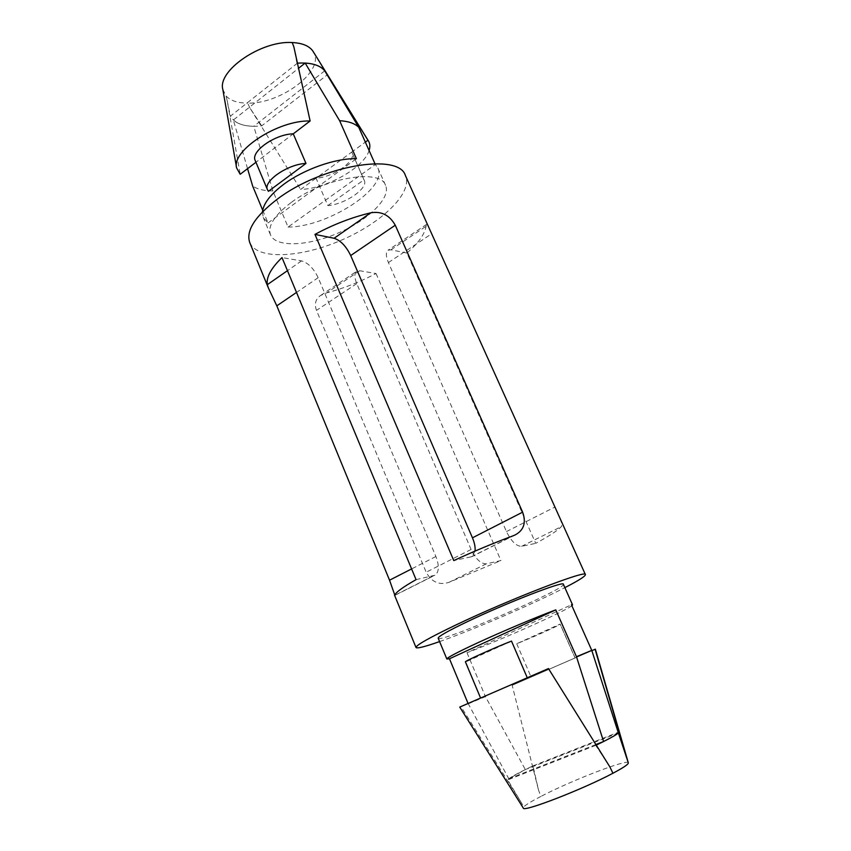 <?xml version="1.0" encoding="UTF-8"?>
<svg xmlns="http://www.w3.org/2000/svg" width="851" height="851" viewBox="0 0 851 851"><rect width="100%" height="100%" fill="white"/><g stroke="black" fill="none" stroke-linecap="round" stroke-linejoin="round"><path stroke-width="0.64" stroke-dasharray="4.25 3.19" d="M511.494 641.09L465.763 661.908L480.592 698.075L527.28 677.79L460.965 706.649L520.418 801.131L507.728 779.92C508.717 778.112 517.142 773.421 533.003 765.868L538.566 790.249L540.874 796.44L540.215 796.781C531.492 801.323 526.056 804.631 523.939 806.727L523.312 808.088M520.418 801.131L523.801 806.876M595.36 649.164L512.174 685.3L538.566 790.249M628.325 762.847C628.346 758.454 571.244 780.558 540.874 796.44M512.174 685.3L591.86 650.653M460.965 706.649L459.753 707.085M596.264 745.125L595.711 745.38L609.954 767.049M622.315 743.827L618.507 732.147M571.872 605.71C565.681 611.007 501.037 639.909 466.997 652.738L571.457 604.774M548.459 668.567L527.205 677.619M516.727 643.728L531.098 677.066L575.063 657.951L560.107 624.081L516.727 643.728C533.045 637.282 561.288 624.56 560.181 624.113L560.107 624.081M595.711 745.38L507.728 779.92M533.003 765.868L618.156 732.285M595.902 744.54L508.792 778.761L525.333 769.581L618.369 732.924M467.997 703.288L508.792 778.761M468.22 703.82L485.453 696.629L525.333 769.581M466.997 652.738L485.453 696.629M255.236 160.562L256.172 162.094L293.255 133.841M268.427 191.315L255.949 162.264M327.858 205.57L363.973 179.816L364.292 180.401C368.6 188.252 344.825 204.485 327.858 205.57L316.051 178.178L351.729 152.084L352.059 152.691C356.548 160.967 333.039 177.391 316.051 178.178L300.637 189.443C326.39 188.794 364.154 167.551 369.089 150.51M363.973 179.816L351.729 152.084L365.345 142.128M222.802 89.344L226.089 96.014L227.153 100.567L240.195 174.274M297.435 63.144L230.376 116.183C235.227 124.193 245.662 127.427 261.683 125.884L327.018 75.026L326.635 73.984M296.935 63.187L293.85 46.805M227.153 100.567L230.376 116.183M261.683 125.884L249.949 107.981L300.637 189.443M316.646 57.251L327.018 75.026M249.949 107.981L247.62 103.12C281.181 104.162 326.029 70.005 313.242 51.634M226.089 96.014L226.409 96.354C230.823 100.716 237.663 102.971 246.928 103.109L247.62 103.12M288.064 227.047C327.284 227.174 388.343 188.156 377.876 168.083L375.323 164.498L288.064 227.047L272.873 190.911L253.779 126.288C244.662 126.161 237.855 124.076 233.334 120.023L298.563 68.282M272.873 190.911C264.161 190.89 257.417 189.262 252.641 186.018M247.556 168.658L233.334 120.023M262.448 211.878L263.246 217.452L268.012 222.941L262.693 210.176M268.012 222.941L356.42 158.733M324.742 70.835L253.779 126.288M375.323 164.498L374.951 163.669M376.036 273.511L500.931 560.543L486.304 563.841C480.921 563.979 475.847 559.192 471.103 549.48L356.76 283.606C354.282 277.405 354.261 273.288 356.707 271.256L359.718 270.746L376.036 273.511C359.984 281.979 343.581 288.415 326.805 292.808L320.604 295.478C315.572 298.967 314.2 303.945 316.487 310.381L426.181 572.212C431.68 582.18 439.339 585.531 449.168 582.254L500.931 560.543M416.065 579.637L434.893 575.255C439.116 572.17 439.446 565.926 435.893 556.511L318.168 277.692C313.721 268.469 308.179 262.863 301.531 260.885L282 257.576M429.798 229.621C428.149 225.76 427.096 223.994 426.638 224.334L426.032 226.313C424.66 234.387 418.277 243.29 406.884 253.045L535.715 543.353C549.203 536.066 557.735 530.481 561.33 526.62C562.522 525.078 561.16 520.269 557.245 512.174M406.884 253.045L390.96 249.811L388.035 250.226C385.716 252.183 385.843 256.3 388.407 262.565L506.473 531.577C511.345 541.427 516.387 546.342 521.61 546.321L535.715 543.353M475.049 551.086L471.986 556.618L453.774 560.586M438.18 638.186C438.808 643.888 567.096 588.637 563.373 584.275M439.595 641.59C472.848 629.963 533.588 603.806 564.873 587.637M249.779 242.631C257.151 260.129 300.68 257.864 341.038 240.322C381.514 223.058 413.075 192.975 405.427 175.593M291.063 202.591C274.352 215.335 267.501 226.1 270.501 234.897C275.83 247.673 307.86 246.205 337.943 233.131C368.111 220.26 391.183 197.996 385.567 185.337C380.61 168.2 323.795 177.742 291.063 202.591M359.718 270.746L326.805 292.808M356.76 283.606L316.487 310.381M471.103 549.48L426.181 572.212M486.304 563.841L449.168 582.254M301.531 260.885L287.457 270.671M318.168 277.692L296.51 292.436M435.893 556.511L411.597 568.925M433.787 575.648L394.843 595.232M506.473 531.577L554.916 507.047M388.407 262.565L431.67 233.802M390.96 249.811L426.032 226.313M521.61 546.321L561.33 526.62M470.922 556.98L512.802 535.928M575.116 657.94L560.181 624.113M352.059 152.691L364.292 180.401M320.604 295.478L356.707 271.256M394.747 595.434L434.893 575.255M426.638 224.334L388.035 250.226M515.217 534.885L471.986 556.618M385.567 185.337L377.876 168.083M270.501 234.897L263.246 217.452"/><path stroke-width="1.28" d="M591.86 650.653L595.36 649.164L628.325 762.847L618.156 732.285M595.094 649.239L626.251 756.73M612.933 773.24C583.02 789.26 522.759 812.545 523.312 808.088L459.753 707.085L548.459 668.567L609.954 767.049L612.933 773.24L613.603 772.889C622.315 768.24 627.176 765.092 628.198 763.421L628.251 763.304M596.264 745.125C611.199 737.881 618.677 733.605 618.677 732.307M571.872 605.71L572.553 604.859L571.457 604.774L591.775 650.387L618.369 732.924C617.039 734.349 612.114 737.211 603.582 741.529L595.902 744.54M591.775 650.387L576.467 656.717L603.582 741.529M555.767 609.869C536.736 616.911 501.984 631.57 477.443 642.93C457.2 652.334 446.998 657.695 446.839 659.004L449.466 658.77L555.767 609.869L576.467 656.717M449.466 658.77L467.997 703.288M268.427 191.315L305.988 163.435C287.67 164.105 262.746 181.444 267.522 189.869L268.427 191.315M305.988 163.435L293.255 133.841C274.905 134.16 250.279 151.701 255.236 160.562L267.522 189.869M293.255 133.841L310.126 120.98C278.437 119.938 231.334 150.574 236.61 167.924L240.195 174.274L255.949 162.264M310.126 120.98L293.85 46.805L292.212 42.55C261.427 40.359 217.441 70.59 222.802 89.344L236.61 167.924M369.089 150.51C370.281 146.84 370.068 143.659 368.44 140.947L367.951 140.224L365.345 142.128M326.635 73.984L367.951 140.224M315.774 55.815L312.657 50.773C308.977 45.89 302.403 43.156 292.925 42.582L292.212 42.55M368.44 140.947L312.913 51.145M305.158 63.048C314.466 63.634 320.987 66.229 324.742 70.835L358.739 127.288C354.824 123.427 348.442 121.225 339.613 120.693L305.158 63.048L298.563 68.282M262.693 210.176L252.641 186.018L247.556 168.658M262.448 211.878C263.395 203.57 270.384 194.464 283.426 184.55C303.626 169.317 335.943 157.967 356.42 158.733L339.613 120.693M374.951 163.669L358.739 127.288M287.457 270.671L267.32 284.67C266.108 277.309 271.001 268.278 282 257.576L416.065 579.637C402.704 587.254 395.63 592.445 394.843 595.232L389.545 580.201L276.82 305.839L268.31 287.787L249.779 242.631C245.726 230.94 254.832 216.505 277.086 199.325C321.465 165.296 398.981 152.467 405.427 175.593L585.392 574.585C587.509 569.266 509.589 599.274 456.04 624.911C429.234 637.761 415.894 645.303 416.022 647.526C417.075 648.717 424.936 646.739 439.595 641.59M267.32 284.67L268.31 287.787M350.697 255.545L395.258 225.217C389.567 215.122 381.386 210.995 370.706 212.824C351.825 217.324 333.241 224.515 314.966 234.397L334.081 238.269C340.602 240.439 346.144 246.194 350.697 255.545L472.454 537.821C474.56 542.8 475.422 547.225 475.049 551.086M314.966 234.397L453.774 560.586C473.911 551.288 493.591 543.066 512.802 535.928L515.217 534.885C523.865 530.226 526.343 522.642 522.631 512.164L395.258 225.217M572.553 604.859L563.373 584.275C564.67 580.435 507.611 602.444 468.263 621.241C448.2 630.825 438.169 636.474 438.18 638.186L446.839 659.004M564.873 587.637C578.691 580.52 585.531 576.17 585.392 574.585M325.752 72.239C321.252 65.367 311.817 62.336 297.435 63.144M480.485 697.809L465.423 661.876C463.869 661.546 493.867 647.994 511.494 641.09L527.205 677.619M296.51 292.436L276.82 305.839M411.597 568.925L389.545 580.201M472.454 537.821L522.631 512.164M334.081 238.269L370.706 212.824M416.022 647.526L394.513 595.136"/></g></svg>
